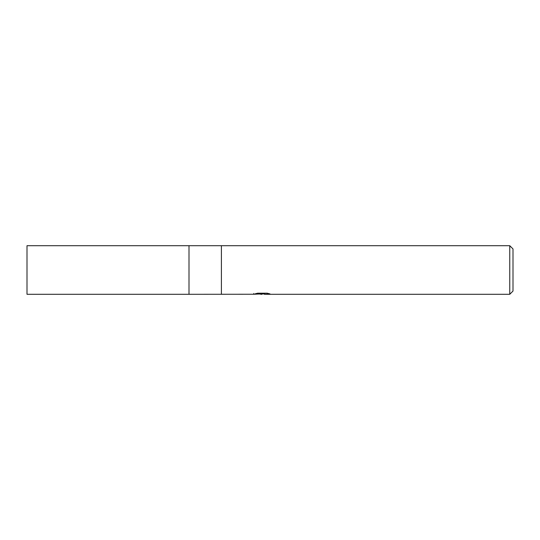 <?xml version="1.0" encoding="UTF-8"?>
<svg xmlns="http://www.w3.org/2000/svg" width="540" height="540" viewBox="0 0 540 540"><rect width="100%" height="100%" fill="white"/><g stroke="black" fill="none" stroke-linecap="round" stroke-linejoin="round"><path stroke-width="0.81" d="M253.8 294.246L189 294.3L189 245.7L27 245.7L27 294.3L189 294.3L189 245.7L509.76 245.7L513 248.94L513 291.06L509.76 294.3L264.472 294.3L264.384 293.476L265.592 293.2M221.4 294.3L221.4 245.7L221.4 294.3M264.384 293.915L259.072 294.064M261.9 294.3L260.752 294.3M509.76 294.3L509.76 245.7M253.8 293.436L253.8 294.253L262.872 293.841L255.103 293.841L257.634 293.2L267.219 293.2L270 293.915L264.384 294.287M262.872 293.2L262.872 293.841M262.872 293.49L264.384 293.49"/></g></svg>
